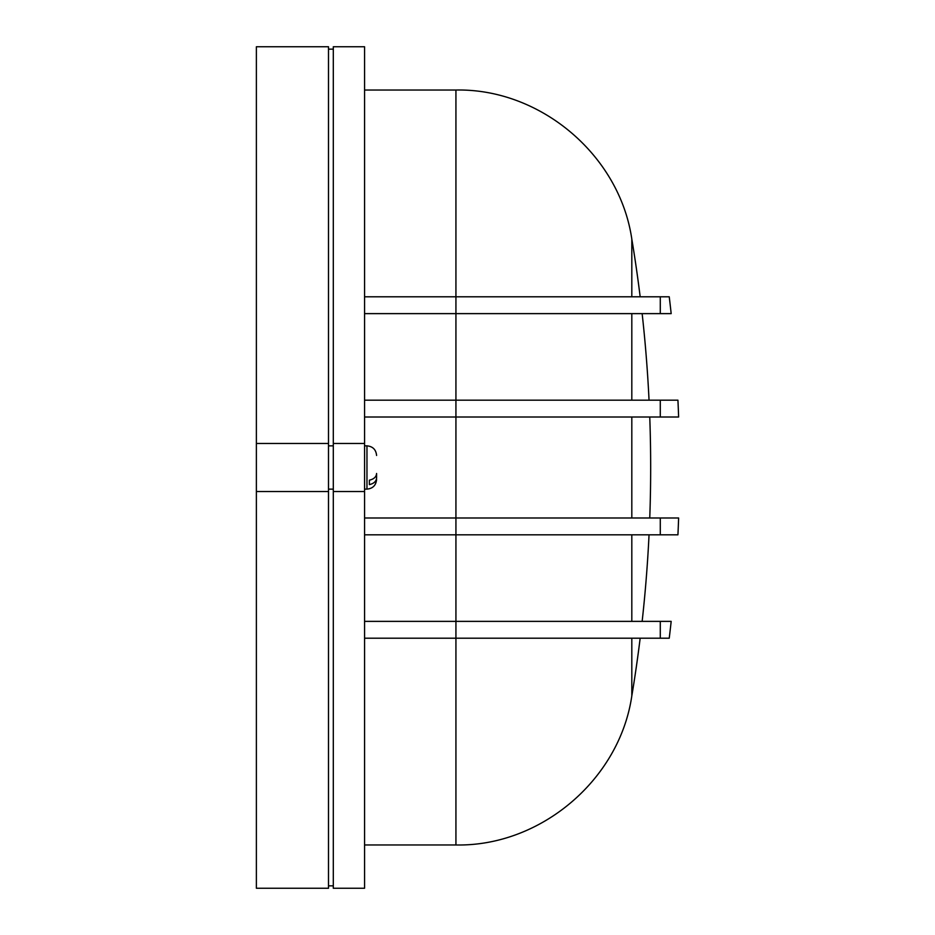 <?xml version="1.0" encoding="UTF-8"?>
<svg xmlns="http://www.w3.org/2000/svg" width="935" height="935" viewBox="0 0 935 935"><rect width="100%" height="100%" fill="white"/><g stroke="black" fill="none" stroke-linecap="round" stroke-linejoin="round"><path stroke-width="1.4" d="M376.583 473.776L376.583 477.902C376.326 481.303 373.93 483.547 369.372 484.622L369.372 480.193C373.93 479.129 376.326 476.885 376.583 473.484L376.583 477.902M328.501 445.866L333.304 445.866M364.568 443.459L364.568 888.25L333.304 888.25L333.304 46.75L364.568 46.75L364.568 443.459L333.304 443.459M328.501 888.25L328.501 46.75L256.377 46.75L256.377 888.25L328.501 888.25M328.501 443.459L256.377 443.459M328.501 491.541L256.377 491.541M328.501 489.134L333.304 489.134M364.568 491.541L333.304 491.541M364.568 296.792L669.238 296.792A1421.691 1421.691 0 0 1 671.178 313.622L455.929 313.622L455.929 400.18L677.933 400.18A1421.691 1421.691 0 0 1 678.623 417.01L455.929 417.01L455.929 517.99L678.623 517.99A1421.691 1421.691 0 0 1 677.933 534.82L455.929 534.82L455.929 621.378L671.178 621.378A1421.691 1421.691 0 0 1 669.238 638.208L455.929 638.208L455.929 844.971C540.617 846.642 619.578 779.743 631.815 695.909A1392.834 1392.834 0 0 0 640.171 638.208L654.71 638.208M364.568 313.622L455.929 313.622L455.929 90.029C540.617 88.357 619.578 155.257 631.815 239.091L631.815 296.792M654.71 296.792L640.171 296.792A1392.834 1392.834 0 0 0 631.815 239.091M656.662 313.622L646.05 313.622M646.05 400.18L660.285 400.18L660.285 417.01M364.568 417.01L455.929 417.01L455.929 400.18L364.568 400.18M364.568 534.82L455.929 534.82L455.929 517.99L364.568 517.99M660.285 517.99L660.285 534.82L646.05 534.82M364.568 638.208L455.929 638.208L455.929 621.378L364.568 621.378M646.05 621.378L656.662 621.378M364.568 489.122L366.964 489.122L366.964 445.843C372.808 446.416 376.01 449.618 376.583 455.462M631.815 417.01L631.815 517.99M631.815 534.82L631.815 621.378M631.815 638.208L631.815 695.909M631.815 313.622L631.815 400.18M660.285 313.622L660.285 296.792M660.285 638.208L660.285 621.378M366.964 489.122C372.808 488.549 376.01 485.347 376.583 479.503M642.146 621.378A1392.834 1392.834 0 0 0 649.042 534.82M649.755 517.99A1392.834 1392.834 0 0 0 649.755 417.01M364.568 844.971L455.929 844.971M328.501 885.842L333.304 885.842M328.501 49.158L333.304 49.158M364.568 90.029L455.929 90.029M649.042 400.18A1392.834 1392.834 0 0 0 642.146 313.622M366.964 445.843L364.568 445.843"/></g></svg>
